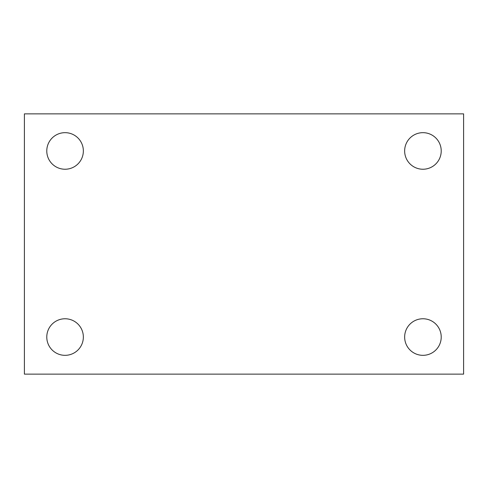 <?xml version="1.0" encoding="UTF-8"?>
<svg xmlns="http://www.w3.org/2000/svg" width="488" height="488" viewBox="0 0 488 488"><rect width="100%" height="100%" fill="white"/><g stroke="black" fill="none" stroke-linecap="round" stroke-linejoin="round"><path stroke-width="0.73" d="M24.4 113.869L463.6 113.869L463.6 374.131L24.4 374.131L24.4 113.869M65.069 318.762A18.282 18.282 0 0 1 83.35 337.043A18.282 18.282 0 0 1 65.069 355.331A18.282 18.282 0 0 1 46.781 337.043A18.282 18.282 0 0 1 65.069 318.762M422.931 318.762A18.282 18.282 0 0 1 441.219 337.043A18.282 18.282 0 0 1 422.931 355.331A18.282 18.282 0 0 1 404.65 337.043A18.282 18.282 0 0 1 422.931 318.762M422.931 132.669A18.282 18.282 0 0 1 441.219 150.957A18.282 18.282 0 0 1 422.931 169.238A18.282 18.282 0 0 1 404.65 150.957A18.282 18.282 0 0 1 422.931 132.669M65.069 132.669A18.282 18.282 0 0 1 83.35 150.957A18.282 18.282 0 0 1 65.069 169.238A18.282 18.282 0 0 1 46.781 150.957A18.282 18.282 0 0 1 65.069 132.669"/></g></svg>
